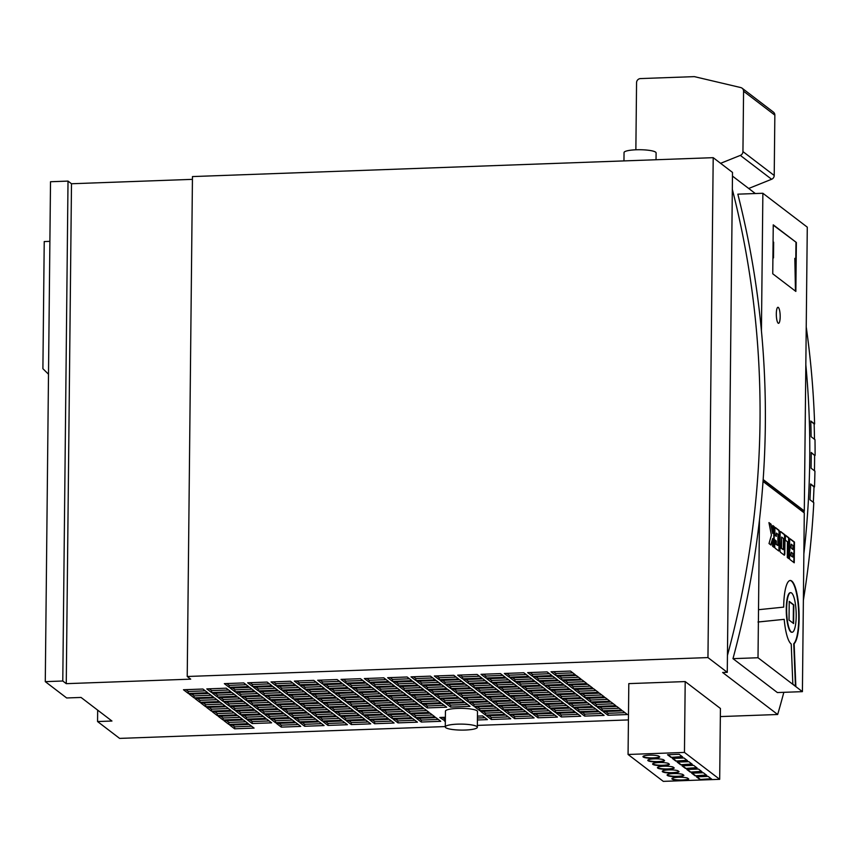 <?xml version="1.0" encoding="UTF-8"?>
<svg xmlns="http://www.w3.org/2000/svg" width="858" height="858" viewBox="0 0 858 858"><rect width="100%" height="100%" fill="white"/><g stroke="black" fill="none" stroke-linecap="round" stroke-linejoin="round"><path stroke-width="1.29" d="M780.179 316.774A8.012 1.909 87.9 0 0 777.959 307.293A8.012 1.909 87.9 0 0 776.318 313.824A8.012 1.909 87.9 0 0 778.538 323.316A8.012 1.909 87.9 0 0 780.179 316.774M814.457 470.785A921.256 877.927 -52.6 0 0 814.564 463.223A921.256 877.927 -52.6 0 0 814.617 455.351L811.239 452.767M623.959 160.907L624.045 152.563A16.034 2.992 0.6 0 1 638.148 149.732A16.034 2.992 0.6 0 1 655.63 152.166A16.034 2.992 0.6 0 1 656.102 152.896L656.027 159.749M445.752 727.67A16.034 2.992 0.6 0 1 445.281 726.93A16.034 2.992 0.6 0 1 459.373 724.109A16.034 2.992 0.6 0 1 476.866 726.533A16.034 2.992 0.6 0 1 477.338 727.273A16.034 2.992 0.6 0 1 463.234 730.094A16.034 2.992 0.6 0 1 445.752 727.67M445.281 726.93L445.441 711.185A16.034 2.992 0.6 0 1 459.545 708.365A16.034 2.992 0.6 0 1 477.027 710.789A16.034 2.992 0.6 0 1 477.498 711.529L477.338 727.273M791.945 632.228A19.798 4.719 -92.1 0 1 791.752 632.249A19.798 4.719 -92.1 0 1 786.26 608.826A19.798 4.719 -92.1 0 1 790.315 592.685A19.798 4.719 -92.1 0 1 790.508 592.696M796.192 616.098A19.798 4.719 -92.1 0 1 792.138 632.239A19.798 4.719 -92.1 0 1 786.647 608.815A19.798 4.719 -92.1 0 1 790.701 592.674A19.798 4.719 -92.1 0 1 796.192 616.098M802.412 691.645L777.38 692.556L732.979 658.654A921.653 878.313 -52.6 0 0 759.448 520.109L758.515 609.706L783.708 607.121A32.003 7.636 -92.1 0 1 783.708 606.585A32.003 7.636 -92.1 0 1 790.261 580.48A32.003 7.636 -92.1 0 1 799.13 618.35A32.003 7.636 -92.1 0 1 794.133 643.704L795.849 686.454L792.835 684.158L791.226 644.004A32.003 7.636 -92.1 0 1 784.201 619.347L758.386 621.986L758.011 657.743L802.412 691.645L804.289 512.934L763.03 481.445M790.068 580.501A32.003 7.636 -92.1 0 1 798.744 618.371A32.003 7.636 -92.1 0 1 793.747 643.725L794.133 643.704M760.027 421.278A921.653 878.313 -52.6 0 0 732.324 189.328L732.507 172.415L713.202 157.668L192.46 176.576L187.226 676.49L707.957 657.582L727.273 672.329L727.445 655.405A921.653 878.313 -52.6 0 0 760.027 421.278M761.432 330.898L762.869 193.264L737.837 194.165A921.653 878.313 -52.6 0 1 761.432 330.898A921.653 878.313 127.4 0 1 765.336 425.321A921.653 878.313 127.4 0 1 759.448 520.109M803.849 554.011A921.653 878.313 -52.6 0 0 809.737 459.223A921.653 878.313 -52.6 0 0 805.834 364.8L807.281 227.156L762.869 193.264M814.617 455.426L811.239 452.456A921.653 878.313 127.4 0 1 811.185 460.328A921.653 878.313 127.4 0 1 811.078 468.2L814.939 471.149A921.653 878.313 -52.6 0 1 814.499 486.904L810.638 483.955A921.653 878.313 127.4 0 1 809.931 499.721L813.792 502.67A921.653 878.313 -52.6 0 1 803.367 600.321M815.1 455.405A921.653 878.313 -52.6 0 0 814.993 439.671L811.132 436.722A921.653 878.313 127.4 0 0 810.756 420.999L814.617 423.949A921.653 878.313 -52.6 0 0 806.23 326.973M732.464 176.083L755.33 193.533M192.439 179.354L71.493 183.751L68.018 181.092L50.515 181.735L45.281 681.649L62.784 681.005L66.259 683.665L190.701 679.15L187.226 676.49M97.673 710.134L97.555 721.546L111.948 721.031L81.049 697.447L66.667 697.972L45.281 681.649M787.462 541.784L787.29 557.496L788.802 558.644L789.017 537.912L785.402 535.156L785.349 540.175L787.462 541.784M774.774 539.843L774.71 545.624A2.284 0.547 -92.1 0 0 775.235 548.283L778.742 550.965A2.284 0.547 -92.1 0 0 778.85 551.008A2.284 0.547 -92.1 0 0 779.321 549.141L779.493 532.915A2.284 0.547 -92.1 0 0 778.967 530.255L775.46 527.573A2.284 0.547 -92.1 0 0 775.353 527.531A2.284 0.547 -92.1 0 0 774.881 529.397L774.817 535.199L776.329 536.357L776.361 533.086L777.959 534.309L777.841 545.463L776.254 544.251L776.286 540.99L774.774 539.843M769.015 543.543L770.999 545.055L772.65 538.567L772.565 546.256L774.077 547.404L774.291 526.673L772.79 525.525L772.704 533.408L771.074 524.217L768.94 522.597L771.417 535.113L769.015 543.543M780.136 533.397A2.284 0.547 -92.1 0 1 780.608 531.542A2.284 0.547 -92.1 0 1 780.705 531.574L784.448 534.437A2.284 0.547 -92.1 0 1 784.984 537.097L784.813 553.335A2.284 0.547 -92.1 0 1 784.341 555.201A2.284 0.547 -92.1 0 1 784.233 555.158L780.49 552.305A2.284 0.547 -92.1 0 1 779.965 549.635L780.136 533.397M789.553 552.123A2.284 0.547 -92.1 0 1 789.853 550.386L789.853 548.112A2.284 0.547 -92.1 0 1 789.585 545.903L789.639 540.658A2.284 0.547 -92.1 0 1 790.1 538.792A2.284 0.547 -92.1 0 1 790.207 538.835L794.454 542.074L794.24 562.794L790.036 559.588A2.284 0.547 -92.1 0 1 789.51 556.917L789.553 552.123M803.903 512.644L804.3 510.971L763.17 479.568M804.3 510.971L805.834 364.8M796.363 242.482L773.251 224.839L772.747 273.788L795.849 291.43L796.363 242.482L773.251 225.15M504.182 691.998L509.009 695.677L528.453 694.98L523.627 691.291L504.182 691.998M458.622 678.989L453.796 675.3L434.352 676.007L439.178 679.686L458.622 678.989M476.962 692.985L457.518 693.693L462.344 697.372L481.788 696.675L476.962 692.985M435.285 679.836L430.459 676.147L411.014 676.855L415.84 680.533L435.285 679.836M411.947 680.684L407.121 676.994L387.677 677.702L392.503 681.381L411.947 680.684M528.625 676.447L523.798 672.758L504.354 673.466L509.18 677.144L528.625 676.447M546.964 690.443L527.52 691.151L532.346 694.841L551.791 694.133L546.964 690.443M505.287 677.294L500.461 673.605L481.016 674.313L485.843 677.992L505.287 677.294M473.927 706.22L493.371 705.512L488.545 701.833L469.101 702.53L473.927 706.22L473.948 704.257L490.915 703.635M463.309 698.112L468.136 701.801L487.58 701.093L482.754 697.404L463.309 698.112M520.591 704.525L540.036 703.817L535.21 700.139L515.765 700.836L520.591 704.525L520.613 702.563L537.58 701.941M543.929 703.678L563.374 702.97L558.547 699.291L539.103 699.989L543.929 703.678L543.951 701.715L560.918 701.093M509.974 696.417L514.8 700.107L534.244 699.399L529.418 695.709L509.974 696.417M533.311 695.57L538.138 699.259L557.582 698.551L552.756 694.862L533.311 695.57M505.126 695.827L500.3 692.138L480.855 692.846L485.682 696.524L505.126 695.827M457.679 675.16L462.505 678.839L481.949 678.142L477.123 674.452L457.679 675.16M622.586 710.853L603.142 711.561L607.968 715.25L627.413 714.542L622.586 710.853M599.259 711.7L579.815 712.408L584.641 716.098L604.086 715.39L599.259 711.7M575.922 712.548L556.477 713.255L561.304 716.945L580.748 716.237L575.922 712.548M533.14 714.103L537.966 717.792L557.421 717.084L552.584 713.395L533.14 714.103M575.289 674.753L570.463 671.063L551.018 671.771L555.845 675.45L575.289 674.753M593.629 688.749L574.184 689.457L579.011 693.146L598.455 692.438L593.629 688.749M579.976 693.875L584.802 697.565L604.246 696.857L599.42 693.167L579.976 693.875M590.594 701.983L610.038 701.276L605.212 697.597L585.767 698.294L590.594 701.983L590.615 700.021L607.582 699.399M593.468 707.282L574.023 707.989L578.85 711.679L598.294 710.971L593.468 707.282M573.058 707.249L592.503 706.542L587.676 702.863L568.232 703.571L573.058 707.249L573.08 705.287L590.036 704.665M567.267 702.831L586.711 702.123L581.885 698.444L562.44 699.141L567.267 702.831L567.288 700.868L584.244 700.246M556.649 694.723L561.475 698.412L580.92 697.704L576.093 694.015L556.649 694.723M570.302 689.596L550.847 690.304L555.684 693.993L575.128 693.285L570.302 689.596M551.951 675.6L547.125 671.911L527.681 672.618L532.507 676.297L551.951 675.6M616.795 706.434L597.35 707.142L602.177 710.832L621.621 710.124L616.795 706.434M596.385 706.402L615.83 705.694L611.003 702.016L591.559 702.723L596.385 706.402L596.407 704.439L613.373 703.817M447.833 689.414L428.389 690.122L433.215 693.8L452.659 693.092L447.833 689.414M214.5 697.886L195.056 698.594L199.882 702.273L219.326 701.565L214.5 697.886M261.164 696.192L241.72 696.9L246.546 700.578L265.991 699.871L261.164 696.192M307.829 694.497L288.385 695.205L293.211 698.884L312.655 698.176L307.829 694.497M377.831 691.956L358.387 692.663L363.213 696.342L382.657 695.634L377.831 691.956M424.506 690.261L405.062 690.969L409.888 694.648L429.332 693.94L424.506 690.261M354.504 692.803L335.06 693.511L339.886 697.189L359.33 696.481L354.504 692.803M401.169 691.108L381.724 691.816L386.55 695.495L405.995 694.787L401.169 691.108M499.335 691.398L494.508 687.719L475.053 688.427L479.89 692.106L499.335 691.398M471.171 688.566L451.726 689.274L456.553 692.953L475.997 692.245L471.171 688.566M498.391 687.58L503.217 691.258L522.661 690.551L517.835 686.872L498.391 687.58M541.173 686.025L521.728 686.732L526.555 690.411L545.999 689.703L541.173 686.025M564.5 685.177L545.055 685.885L549.881 689.564L569.337 688.856L564.5 685.177M587.837 684.33L568.393 685.038L573.219 688.717L592.663 688.009L587.837 684.33M284.502 695.345L265.058 696.053L269.884 699.731L289.328 699.023L284.502 695.345M237.827 697.039L218.382 697.747L223.209 701.426L242.653 700.718L237.827 697.039M364.35 678.549L369.176 682.228L388.62 681.531L383.794 677.841L364.35 678.549M365.283 682.378L360.457 678.689L341.012 679.397L345.838 683.075L365.283 682.378M317.674 680.244L322.501 683.923L341.956 683.225L337.119 679.536L317.674 680.244M570.13 708.129L550.686 708.837L555.512 712.526L574.957 711.818L570.13 708.129M526.383 708.944L545.827 708.236L541.001 704.557L521.557 705.265L526.383 708.944L526.404 706.981L543.371 706.359M549.721 708.097L569.165 707.389L564.339 703.71L544.894 704.418L549.721 708.097L549.742 706.134L566.709 705.512M510.918 700.246L506.091 696.557L486.647 697.264L491.473 700.954L510.918 700.246M492.438 701.683L497.265 705.373L516.709 704.665L511.883 700.986L492.438 701.683M264.886 714.585L269.712 718.264L289.157 717.556L284.33 713.877L264.886 714.585M399.099 705.072L403.925 708.762L423.369 708.054L418.543 704.375L399.099 705.072M259.095 710.156L263.921 713.845L283.365 713.137L278.539 709.459L259.095 710.156M331.167 693.65L311.722 694.358L316.548 698.037L335.993 697.329L331.167 693.65M527.348 709.684L532.174 713.373L551.619 712.666L546.793 708.976L527.348 709.684M381.553 710.349L386.379 714.028L405.834 713.32L400.997 709.641L381.553 710.349M375.761 705.92L380.587 709.609L400.032 708.901L395.206 705.222L375.761 705.92M404.89 709.502L409.716 713.18L429.161 712.472L424.335 708.794L404.89 709.502M389.253 719.326L369.809 720.034L374.635 723.723L394.079 723.015L389.253 719.326M377.67 710.488L358.226 711.196L363.052 714.875L382.496 714.167L377.67 710.488M366.087 701.64L346.643 702.348L351.469 706.037L370.913 705.33L366.087 701.64M243.79 682.925L224.346 683.633L229.172 687.312L248.616 686.615L243.79 682.925M301.877 708.611L282.432 709.309L287.258 712.998L306.703 712.29L301.877 708.611M313.792 680.383L294.348 681.091L299.174 684.77L318.618 684.073L313.792 680.383M267.128 682.078L247.672 682.786L252.509 686.464L271.954 685.767L267.128 682.078M290.454 681.231L271.01 681.938L275.836 685.617L295.281 684.92L290.454 681.231M383.462 714.907L364.017 715.615L368.843 719.304L388.288 718.596L383.462 714.907M371.879 706.07L352.434 706.767L357.26 710.456L376.705 709.748L371.879 706.07M360.296 697.222L340.851 697.929L345.677 701.608L365.122 700.911L360.296 697.222M459.416 698.251L439.972 698.959L444.798 702.648L464.242 701.941L459.416 698.251M517.674 705.405L498.23 706.113L503.056 709.791L522.501 709.083L517.674 705.405M477.413 719.991L487.419 719.626L482.593 715.937L477.456 716.13M412.752 699.946L393.307 700.654L398.133 704.343L417.578 703.635L412.752 699.946M435.918 717.631L416.473 718.339L421.299 722.028L440.744 721.321L435.918 717.631M336.958 698.069L317.514 698.777L322.34 702.455L341.784 701.758L336.958 698.069M436.089 699.098L416.645 699.806L421.471 703.496L440.915 702.788L436.089 699.098M494.337 706.252L474.892 706.96L479.719 710.639L499.163 709.931L494.337 706.252M445.377 717.288L439.811 717.492L445.334 721.149M389.414 700.793L369.97 701.501L374.796 705.19L394.24 704.482L389.414 700.793M412.591 718.478L393.146 719.186L397.973 722.876L417.417 722.168L412.591 718.478M365.916 720.173L346.471 720.881L351.297 724.57L370.742 723.862L365.916 720.173M354.333 711.336L334.888 712.043L339.714 715.722L359.159 715.014L354.333 711.336M500.128 710.671L480.684 711.379L485.51 715.068L504.954 714.36L500.128 710.671M441.881 703.528L422.436 704.225L427.263 707.914L446.707 707.207L441.881 703.528M430.298 694.68L410.853 695.388L415.68 699.066L435.124 698.369L430.298 694.68M307.668 713.03L288.224 713.738L293.05 717.417L312.494 716.709L307.668 713.03M383.623 696.374L364.178 697.082L369.004 700.761L388.449 700.064L383.623 696.374M406.799 714.06L387.344 714.768L392.181 718.457L411.625 717.749L406.799 714.06M360.124 715.754L340.68 716.462L345.506 720.152L364.95 719.444L360.124 715.754M348.541 706.917L329.097 707.614L333.923 711.303L353.367 710.596L348.541 706.917M319.251 721.868L299.807 722.575L304.633 726.265L324.077 725.557L319.251 721.868M261.004 714.725L241.559 715.433L246.385 719.111L265.83 718.403L261.004 714.725M249.41 705.877L229.965 706.584L234.792 710.274L254.247 709.566L249.41 705.877M319.412 703.335L299.968 704.043L304.794 707.732L324.238 707.024L319.412 703.335M331.006 712.183L311.551 712.891L316.387 716.569L335.832 715.862L331.006 712.183M342.589 721.02L323.144 721.728L327.971 725.418L347.415 724.71L342.589 721.02M272.747 705.029L253.303 705.737L258.129 709.427L277.574 708.719L272.747 705.029M295.913 722.715L276.469 723.423L281.295 727.112L300.74 726.404L295.913 722.715M534.084 717.932L529.257 714.242L509.813 714.95L514.639 718.639L534.084 717.932M486.475 715.797L491.302 719.487L510.746 718.779L505.92 715.089L486.475 715.797M290.294 699.763L270.849 700.471L275.675 704.15L295.12 703.453L290.294 699.763M313.46 717.449L294.015 718.157L298.841 721.846L318.286 721.138L313.46 717.449M266.795 719.143L247.351 719.851L252.177 723.541L271.621 722.833L266.795 719.143M255.212 710.306L235.757 711.003L240.594 714.693L260.038 713.985L255.212 710.306M243.618 701.458L224.174 702.166L229 705.844L248.445 705.147L243.618 701.458M296.085 704.182L276.641 704.89L281.467 708.579L300.911 707.871L296.085 704.182M243.458 719.991L224.013 720.699L228.839 724.388L248.284 723.68L243.458 719.991M231.874 711.153L212.43 711.85L217.256 715.54L236.701 714.832L231.874 711.153M220.292 702.305L200.847 703.013L205.673 706.692L225.118 705.995L220.292 702.305M453.625 693.832L434.18 694.54L439.006 698.219L458.451 697.522L453.625 693.832M465.208 702.681L445.763 703.378L450.589 707.067L470.034 706.359L465.208 702.681M523.466 709.823L504.021 710.531L508.848 714.221L528.292 713.513L523.466 709.823M406.96 695.527L387.516 696.235L392.342 699.913L411.786 699.216L406.96 695.527M430.126 713.212L410.682 713.92L415.508 717.61L434.952 716.902L430.126 713.212M249.249 724.409L229.805 725.117L234.631 728.807L254.075 728.099L249.249 724.409M237.666 715.572L218.222 716.28L223.048 719.959L242.492 719.251L237.666 715.572M226.083 706.724L206.639 707.432L211.465 711.121L230.909 710.413L226.083 706.724M313.62 698.916L294.176 699.624L299.002 703.303L318.447 702.605L313.62 698.916M325.203 707.764L305.759 708.461L310.585 712.151L330.04 711.443L325.203 707.764M336.797 716.602L317.353 717.309L322.179 720.999L341.623 720.291L336.797 716.602M266.956 700.611L247.512 701.318L252.338 704.997L271.782 704.3L266.956 700.611M290.122 718.296L270.678 719.004L275.504 722.693L294.948 721.986L290.122 718.296M487.741 682.56L482.915 678.871L463.47 679.579L468.296 683.268L487.741 682.56M459.588 679.718L440.143 680.426L444.97 684.116L464.414 683.408L459.588 679.718M582.046 679.911L562.601 680.609L567.428 684.298L586.872 683.59L582.046 679.911M278.711 690.926L259.266 691.623L264.092 695.312L283.537 694.605L278.711 690.926M232.035 692.61L212.591 693.318L217.417 697.007L236.862 696.299L232.035 692.61M302.037 690.079L282.593 690.776L287.419 694.465L306.864 693.757L302.037 690.079M558.708 680.759L539.264 681.456L544.09 685.145L563.534 684.437L558.708 680.759M535.381 681.606L515.937 682.303L520.763 685.992L540.208 685.285L535.381 681.606M492.599 683.15L497.425 686.84L516.87 686.132L512.044 682.453L492.599 683.15M465.379 684.148L445.935 684.845L450.761 688.534L470.205 687.826L465.379 684.148M348.713 688.384L329.268 689.081L334.094 692.771L353.539 692.063L348.713 688.384M418.715 685.842L399.26 686.539L404.097 690.229L423.541 689.521L418.715 685.842M372.04 687.537L352.595 688.234L357.421 691.923L376.866 691.216L372.04 687.537M325.375 689.231L305.931 689.929L310.757 693.618L330.201 692.91L325.375 689.231M395.377 686.69L375.933 687.387L380.759 691.076L400.203 690.368L395.377 686.69M442.042 684.995L422.597 685.692L427.423 689.382L446.868 688.674L442.042 684.995M208.708 693.457L189.264 694.165L194.09 697.854L213.535 697.146L208.708 693.457M255.373 691.773L235.929 692.47L240.755 696.16L260.199 695.452L255.373 691.773M486.808 678.732L491.634 682.421L511.078 681.713L506.252 678.024L486.808 678.732M529.59 677.177L510.145 677.884L514.972 681.574L534.416 680.866L529.59 677.177M552.917 676.329L533.472 677.037L538.298 680.726L557.743 680.019L552.917 676.329M576.254 675.482L556.81 676.19L561.636 679.879L581.08 679.171L576.254 675.482M249.581 687.344L230.137 688.052L234.963 691.741L254.408 691.033L249.581 687.344M296.246 685.649L276.802 686.357L281.628 690.047L301.072 689.339L296.246 685.649M226.244 688.191L206.799 688.899L211.626 692.588L231.07 691.88L226.244 688.191M272.919 686.497L253.475 687.204L258.301 690.894L277.745 690.186L272.919 686.497M412.913 681.413L393.468 682.121L398.294 685.81L417.749 685.102L412.913 681.413M366.248 683.107L346.804 683.815L351.63 687.505L371.074 686.797L366.248 683.107M319.584 684.802L300.139 685.51L304.965 689.199L324.41 688.491L319.584 684.802M493.543 686.979L488.706 683.3L469.262 683.998L474.088 687.687L493.543 686.979M202.917 689.038L183.473 689.746L188.299 693.436L207.743 692.728L202.917 689.038M436.25 680.566L416.806 681.273L421.632 684.963L441.076 684.255L436.25 680.566M389.586 682.26L370.141 682.968L374.967 686.657L394.412 685.95L389.586 682.26M342.921 683.955L323.466 684.663L328.303 688.352L347.747 687.644L342.921 683.955M342.75 702.487L323.305 703.195L328.131 706.885L347.576 706.177L342.75 702.487M97.555 721.546L119.616 738.395L445.281 726.565M477.348 725.396L628.431 719.916M720.345 716.58L777.67 714.5A921.653 878.313 -52.6 0 0 783.837 692.32M727.273 672.329L722.64 672.49L777.67 714.5M685.199 681.574L628.807 683.622L628.067 754.472L663.298 781.37L719.69 779.321L720.43 708.472L685.199 681.574L684.459 752.423L628.067 754.472M707.957 657.582L713.202 157.668M727.445 655.405L732.324 189.328M758.515 609.706L758.386 621.986M732.979 658.654L758.011 657.743M68.018 181.092L62.784 681.005M71.493 183.751L66.259 683.665M719.69 779.321L684.459 752.423M668.189 763.33A8.419 1.577 -179.4 0 0 658.74 762.548A8.419 1.577 -179.4 0 0 652.616 763.995A8.419 1.577 -179.4 0 0 660.735 765.658A8.419 1.577 -179.4 0 0 669.422 764.274L668.189 763.33M685.478 768.446L697.146 768.017L693.672 765.368L682.003 765.797L685.478 768.446L696.653 767.642M690.304 772.125L701.973 771.707L698.498 769.058L686.829 769.476L690.304 772.125L701.479 771.331M673.015 767.009A8.419 1.577 -179.4 0 0 663.566 766.226A8.419 1.577 -179.4 0 0 657.442 767.685A8.419 1.577 -179.4 0 0 665.561 769.336A8.419 1.577 -179.4 0 0 674.249 767.953L673.015 767.009M658.536 755.962A8.419 1.577 -179.4 0 0 649.088 755.179A8.419 1.577 -179.4 0 0 642.964 756.627A8.419 1.577 -179.4 0 0 651.083 758.279A8.419 1.577 -179.4 0 0 659.77 756.906L658.536 755.962M675.825 761.078L687.494 760.649L684.019 758L672.35 758.418L675.825 761.078L687.001 760.274M663.363 759.641A8.419 1.577 -179.4 0 0 653.914 758.858A8.419 1.577 -179.4 0 0 647.79 760.306A8.419 1.577 -179.4 0 0 655.909 761.968A8.419 1.577 -179.4 0 0 664.596 760.585L663.363 759.641M680.651 764.757L692.32 764.339L688.845 761.679L677.177 762.108L680.651 764.757L691.827 763.963M687.494 778.067A8.419 1.577 -179.4 0 0 678.045 777.284A8.419 1.577 -179.4 0 0 671.921 778.732A8.419 1.577 -179.4 0 0 680.051 780.394A8.419 1.577 -179.4 0 0 688.727 779.01L687.494 778.067M695.13 775.814L706.799 775.396L703.324 772.736L691.655 773.165L695.13 775.814L706.306 775.021M677.841 770.699A8.419 1.577 -179.4 0 0 668.393 769.916A8.419 1.577 -179.4 0 0 662.269 771.363A8.419 1.577 -179.4 0 0 670.388 773.026A8.419 1.577 -179.4 0 0 679.075 771.642L677.841 770.699M699.956 779.504L711.625 779.075L708.15 776.426L696.481 776.844L699.956 779.504L711.132 778.699M682.668 774.388A8.419 1.577 -179.4 0 0 673.219 773.605A8.419 1.577 -179.4 0 0 667.095 775.053A8.419 1.577 -179.4 0 0 675.225 776.705A8.419 1.577 -179.4 0 0 683.901 775.332L682.668 774.388M670.999 757.389L682.668 756.97L679.193 754.311L667.524 754.74L670.999 757.389L682.174 756.595M757.989 621.996L784.201 619.347M795.441 686.153L793.747 643.725M793.618 623.552L793.811 604.858L789.221 601.361L789.028 620.055L793.618 623.552M794.83 259.127L795.795 259.095L795.977 242.492M795.463 291.13L794.83 258.355L795.795 259.095M772.919 257.497L773.498 257.936L773.659 242.192L773.079 241.752M772.704 533.408L770.688 524.238L769.015 522.962M773.691 547.104L773.905 526.694L772.779 525.836M770.677 544.809L772.65 538.567M777.841 545.463L775.857 544.262L775.889 541.012L774.774 540.154M775.943 536.057L776.361 533.086M778.635 550.879A2.284 0.547 -92.1 0 0 778.935 549.152L779.107 532.925A2.284 0.547 -92.1 0 0 778.571 530.265L775.171 527.67M784.126 555.083A2.284 0.547 -92.1 0 0 784.416 553.356L784.587 537.108A2.284 0.547 -92.1 0 0 784.062 534.448L780.426 531.67M781.617 537.087L781.112 548.273L783.333 549.656L783.451 538.481L781.617 537.087L781.499 548.262L783.333 549.656M788.416 558.344L788.631 537.934L785.392 535.467M793.854 562.505L794.068 542.084L789.928 538.921M791.151 544.165L790.733 547.576L792.867 549.528L792.91 545.506L791.151 544.165L791.119 547.554M790.733 547.576L792.867 549.528M791.173 552.273L790.647 555.748L792.792 557.067L792.824 553.485L791.226 552.262L791.033 555.727L792.792 557.067M793.232 623.262L793.425 604.869L789.221 601.662M803.914 510.982L763.148 479.858M773.069 242.213L773.659 242.192M668.017 754.718L671.01 757.003M667.159 774.849A8.419 1.577 -179.4 0 0 675.074 776.308A8.419 1.577 -179.4 0 0 683.708 775.182M696.986 776.833L699.967 779.107M662.333 771.17A8.419 1.577 -179.4 0 0 670.248 772.629A8.419 1.577 -179.4 0 0 678.882 771.492M692.159 773.144L695.141 775.418M671.986 778.538A8.419 1.577 -179.4 0 0 679.901 779.997A8.419 1.577 -179.4 0 0 688.534 778.86M677.67 762.086L680.662 764.371M647.854 760.113A8.419 1.577 -179.4 0 0 655.769 761.572A8.419 1.577 -179.4 0 0 664.403 760.445M672.844 758.408L675.836 760.681M643.028 756.434A8.419 1.577 -179.4 0 0 650.943 757.893A8.419 1.577 -179.4 0 0 659.577 756.756M657.507 767.481A8.419 1.577 -179.4 0 0 665.422 768.94A8.419 1.577 -179.4 0 0 674.056 767.813M687.333 769.454L690.315 771.739M682.507 765.776L685.488 768.049M652.681 763.802A8.419 1.577 -179.4 0 0 660.596 765.261A8.419 1.577 -179.4 0 0 669.229 764.124M49.893 241.355L44.23 241.559L42.9 368.704L48.498 374.227M325.783 703.11L328.153 704.911L345.12 704.3M328.153 704.911L328.131 706.885M325.954 684.577L328.314 686.379L345.281 685.767M328.314 686.379L328.303 688.352M372.619 682.882L374.989 684.684L391.945 684.073M374.989 684.684L374.967 686.657M419.283 681.188L421.653 682.989L438.62 682.378M421.653 682.989L421.632 684.963M185.95 689.66L188.32 691.462L205.276 690.851M188.32 691.462L188.299 693.436M471.75 683.912L474.109 685.714L491.076 685.102M474.109 685.714L474.088 687.687M302.617 685.424L304.987 687.226L321.954 686.615M304.987 687.226L304.965 689.199M349.281 683.729L351.651 685.531L368.618 684.92M351.651 685.531L351.63 687.505M395.956 682.035L398.316 683.837L415.283 683.225M398.316 683.837L398.294 685.81M255.952 687.119L258.312 688.92L275.279 688.309M258.312 688.92L258.301 690.894M209.288 688.813L211.647 690.615L228.614 690.004M211.647 690.615L211.626 692.588M279.279 686.271L281.649 688.073L298.616 687.462M281.649 688.073L281.628 690.047M232.615 687.966L234.985 689.768L251.952 689.156M234.985 689.768L234.963 691.741M559.287 676.104L561.658 677.906L578.624 677.294M561.658 677.906L561.636 679.879M535.96 676.951L538.32 678.753L555.287 678.142M538.32 678.753L538.298 680.726M512.623 677.799L514.993 679.6L531.949 678.989M514.993 679.6L514.972 681.574M489.285 678.646L491.655 680.448L508.622 679.836M491.655 680.448L491.634 682.421M238.406 692.385L240.776 694.186L257.743 693.575M240.776 694.186L240.755 696.16M191.742 694.079L194.112 695.881L211.068 695.27M194.112 695.881L194.09 697.854M425.075 685.606L427.445 687.408L444.412 686.797M427.445 687.408L427.423 689.382M378.41 687.301L380.78 689.103L397.747 688.491M380.78 689.103L380.759 691.076M308.408 689.843L310.778 691.645L327.745 691.033M310.778 691.645L310.757 693.618M355.073 688.148L357.443 689.95L374.41 689.339M357.443 689.95L357.421 691.923M401.748 686.454L404.107 688.255L421.074 687.644M404.107 688.255L404.097 690.229M331.746 688.995L334.105 690.797L351.072 690.186M334.105 690.797L334.094 692.771M448.412 684.759L450.782 686.561L467.739 685.95M450.782 686.561L450.761 688.534M495.077 683.065L497.447 684.866L514.414 684.255M497.447 684.866L497.425 686.84M518.414 682.217L520.785 684.019L537.741 683.408M520.785 684.019L520.763 685.992M541.752 681.37L544.111 683.172L561.078 682.56M544.111 683.172L544.09 685.145M285.081 690.69L287.441 692.492L304.408 691.88M287.441 692.492L287.419 694.465M215.079 693.232L217.439 695.034L234.406 694.422M217.439 695.034L217.417 697.007M261.744 691.537L264.114 693.339L281.07 692.728M264.114 693.339L264.092 695.312M565.079 680.523L567.449 682.325L584.416 681.713M567.449 682.325L567.428 684.298M442.621 680.34L444.991 682.142L461.947 681.531M444.991 682.142L444.97 684.116M465.958 679.493L468.318 681.295L485.285 680.684M468.318 681.295L468.296 683.268M273.166 718.918L275.525 720.72L292.492 720.109M275.525 720.72L275.504 722.693M249.989 701.222L252.359 703.034L269.326 702.412M252.359 703.034L252.338 704.997M319.83 717.224L322.2 719.025L339.157 718.414M322.2 719.025L322.179 720.999M308.247 708.376L310.607 710.177L327.574 709.566M310.607 710.177L310.585 712.151M296.664 699.527L299.024 701.34L315.991 700.729M299.024 701.34L299.002 703.303M209.116 707.346L211.486 709.148L228.442 708.536M211.486 709.148L211.465 711.121M220.699 716.183L223.069 717.996L240.036 717.374M223.069 717.996L223.048 719.959M232.282 725.031L234.652 726.833L251.619 726.222M234.652 726.833L234.631 728.807M413.159 713.835L415.529 715.636L432.496 715.025M415.529 715.636L415.508 717.61M389.993 696.149L392.363 697.951L409.33 697.34M392.363 697.951L392.342 699.913M506.499 710.445L508.869 712.247L525.825 711.636M508.869 712.247L508.848 714.221M448.251 703.292L450.611 705.104L467.578 704.482M450.611 705.104L450.589 707.067M436.668 694.454L439.028 696.256L455.995 695.645M439.028 696.256L439.006 698.219M203.325 702.916L205.695 704.729L222.651 704.107M205.695 704.729L205.673 706.692M214.908 711.765L217.278 713.566L234.245 712.955M217.278 713.566L217.256 715.54M226.491 720.613L228.861 722.415L245.828 721.803M228.861 722.415L228.839 724.388M279.118 704.804L281.488 706.606L298.445 705.995M281.488 706.606L281.467 708.579M226.662 702.069L229.022 703.882L245.989 703.26M229.022 703.882L229 705.844M238.245 710.917L240.605 712.719L257.572 712.108M240.605 712.719L240.594 714.693M249.828 719.765L252.198 721.567L269.155 720.956M252.198 721.567L252.177 723.541M296.493 718.071L298.863 719.873L315.83 719.261M298.863 719.873L298.841 721.846M273.327 700.375L275.697 702.187L292.653 701.565M275.697 702.187L275.675 704.15M488.953 715.711L491.323 717.513L508.29 716.902M491.323 717.513L491.302 719.487M512.29 714.864L514.661 716.666L531.617 716.055M514.661 716.666L514.639 718.639M278.957 723.337L281.317 725.139L298.284 724.527M281.317 725.139L281.295 727.112M255.781 705.651L258.151 707.453L275.118 706.842M258.151 707.453L258.129 709.427M325.622 721.642L327.992 723.444L344.948 722.833M327.992 723.444L327.971 725.418M314.039 712.794L316.398 714.607L333.365 713.985M316.398 714.607L316.387 716.569M302.456 703.957L304.815 705.759L321.782 705.147M304.815 705.759L304.794 707.732M232.454 706.499L234.813 708.3L251.78 707.689M234.813 708.3L234.792 710.274M244.037 715.336L246.407 717.149L263.363 716.527M246.407 717.149L246.385 719.111M302.284 722.49L304.654 724.291L321.621 723.68M304.654 724.291L304.633 726.265M331.574 707.528L333.944 709.33L350.911 708.719M333.944 709.33L333.923 711.303M343.168 716.376L345.527 718.178L362.494 717.567M345.527 718.178L345.506 720.152M389.832 714.682L392.192 716.484L409.159 715.872M392.192 716.484L392.181 718.457M366.666 696.996L369.026 698.798L385.993 698.187M369.026 698.798L369.004 700.761M290.701 713.641L293.071 715.454L310.038 714.832M293.071 715.454L293.05 717.417M413.331 695.302L415.701 697.104L432.657 696.492M415.701 697.104L415.68 699.066M424.914 704.139L427.284 705.952L444.24 705.33M427.284 705.952L427.263 707.914M483.161 711.293L485.531 713.095L502.498 712.483M485.531 713.095L485.51 715.068M337.366 711.947L339.736 713.759L356.703 713.137M339.736 713.759L339.714 715.722M348.959 720.795L351.319 722.597L368.286 721.986M351.319 722.597L351.297 724.57M395.624 719.101L397.994 720.902L414.95 720.291M397.994 720.902L397.973 722.876M372.458 701.415L374.817 703.217L391.784 702.605M374.817 703.217L374.796 705.19M442.288 717.406L445.356 719.186M444.659 719.208L444.637 721.181M477.37 706.863L479.74 708.676L496.707 708.054M479.74 708.676L479.719 710.639M419.122 699.72L421.493 701.522L438.449 700.911M421.493 701.522L421.471 703.496M319.991 698.68L322.361 700.493L339.328 699.881M322.361 700.493L322.34 702.455M418.961 718.253L421.321 720.055L438.288 719.444M421.321 720.055L421.299 722.028M395.785 700.568L398.155 702.37L415.122 701.758M398.155 702.37L398.133 704.343M477.434 718.017L484.952 717.749M500.707 706.016L503.078 707.829L520.034 707.207M503.078 707.829L503.056 709.791M442.46 698.873L444.819 700.675L461.786 700.064M444.819 700.675L444.798 702.648M343.329 697.833L345.699 699.645L362.655 699.034M345.699 699.645L345.677 701.608M354.912 706.681L357.282 708.483L374.238 707.871M357.282 708.483L357.26 710.456M366.495 715.529L368.865 717.331L385.832 716.72M368.865 717.331L368.843 719.304M273.488 681.842L275.858 683.654L292.825 683.032M275.858 683.654L275.836 685.617M250.161 682.689L252.52 684.502L269.487 683.88M252.52 684.502L252.509 686.464M296.825 680.995L299.195 682.807L316.152 682.185M299.195 682.807L299.174 684.77M284.91 709.223L287.28 711.025L304.236 710.413M287.28 711.025L287.258 712.998M226.823 683.536L229.193 685.349L246.16 684.727M229.193 685.349L229.172 687.312M349.12 702.262L351.49 704.064L368.447 703.453M351.49 704.064L351.469 706.037M360.703 711.1L363.073 712.912L380.03 712.29M363.073 712.912L363.052 714.875M372.286 719.948L374.656 721.75L391.623 721.138M374.656 721.75L374.635 723.723M407.368 709.405L409.738 711.218L426.705 710.596M409.738 711.218L409.716 713.18M378.249 705.834L380.609 707.635L397.576 707.024M380.609 707.635L380.587 709.609M384.041 710.252L386.4 712.065L403.367 711.443M386.4 712.065L386.379 714.028M529.836 709.598L532.196 711.4L549.163 710.789M532.196 711.4L532.174 713.373M314.2 694.261L316.57 696.074L333.537 695.452M316.57 696.074L316.548 698.037M261.572 710.07L263.942 711.872L280.909 711.261M263.942 711.872L263.921 713.845M401.576 704.986L403.946 706.788L420.913 706.177M403.946 706.788L403.925 708.762M267.374 714.489L269.734 716.301L286.701 715.679M269.734 716.301L269.712 718.264M494.916 701.597L497.286 703.41L514.242 702.788M497.286 703.41L497.265 705.373M489.124 697.179L491.495 698.98L508.451 698.369M491.495 698.98L491.473 700.954M547.372 704.321L549.742 706.134M524.045 705.169L526.404 706.981M553.163 708.751L555.534 710.553L572.5 709.941M555.534 710.553L555.512 712.526M320.163 680.147L322.522 681.96L339.489 681.338M322.522 681.96L322.501 683.923M343.49 679.3L345.86 681.113L362.827 680.491M345.86 681.113L345.838 683.075M366.827 678.453L369.197 680.265L386.154 679.643M369.197 680.265L369.176 682.228M220.871 697.651L223.23 699.463L240.197 698.841M223.23 699.463L223.209 701.426M267.535 695.956L269.905 697.769L286.862 697.146M269.905 697.769L269.884 699.731M570.87 684.941L573.241 686.754L590.207 686.132M573.241 686.754L573.219 688.717M547.543 685.789L549.903 687.601L566.87 686.979M549.903 687.601L549.881 689.564M524.206 686.636L526.576 688.448L543.532 687.826M526.576 688.448L526.555 690.411M500.868 687.483L503.238 689.296L520.205 688.674M503.238 689.296L503.217 691.258M454.204 689.178L456.574 690.99L473.541 690.368M456.574 690.99L456.553 692.953M477.541 688.33L479.901 690.143L496.868 689.521M479.901 690.143L479.89 692.106M384.202 691.72L386.572 693.532L403.539 692.91M386.572 693.532L386.55 695.495M337.537 693.414L339.907 695.227L356.864 694.605M339.907 695.227L339.886 697.189M407.539 690.872L409.899 692.685L426.866 692.063M409.899 692.685L409.888 694.648M360.875 692.567L363.234 694.379L380.201 693.757M363.234 694.379L363.213 696.342M290.873 695.109L293.232 696.921L310.199 696.299M293.232 696.921L293.211 698.884M244.198 696.803L246.568 698.616L263.535 697.994M246.568 698.616L246.546 700.578M197.533 698.498L199.903 700.31L216.859 699.688M199.903 700.31L199.882 702.273M430.866 690.025L433.236 691.838L450.203 691.216M433.236 691.838L433.215 693.8M594.047 702.627L596.407 704.439M599.839 707.056L602.198 708.858L619.165 708.247M602.198 708.858L602.177 710.832M530.169 672.522L532.528 674.334L549.495 673.712M532.528 674.334L532.507 676.297M553.335 690.218L555.694 692.02L572.661 691.409M555.694 692.02L555.684 693.993M559.126 694.637L561.486 696.439L578.453 695.827M561.486 696.439L561.475 698.412M564.918 699.055L567.288 700.868M570.709 703.474L573.08 705.287M576.501 707.904L578.871 709.705L595.827 709.094M578.871 709.705L578.85 711.679M588.256 698.208L590.615 700.021M582.453 693.79L584.824 695.591L601.79 694.98M584.824 695.591L584.802 697.565M576.662 689.371L579.032 691.173L595.999 690.561M579.032 691.173L579.011 693.146M553.496 671.675L555.866 673.487L572.833 672.865M555.866 673.487L555.845 675.45M535.628 714.017L537.987 715.819L554.954 715.207M537.987 715.819L537.966 717.792M558.955 713.17L561.325 714.971L578.292 714.36M561.325 714.971L561.304 716.945M582.292 712.322L584.663 714.124L601.619 713.513M584.663 714.124L584.641 716.098M605.63 711.475L607.99 713.277L624.956 712.666M607.99 713.277L607.968 715.25M460.167 675.064L462.526 676.876L479.493 676.254M462.526 676.876L462.505 678.839M483.333 692.76L485.692 694.562L502.659 693.95M485.692 694.562L485.682 696.524M535.789 695.484L538.159 697.286L555.126 696.675M538.159 697.286L538.138 699.259M512.462 696.331L514.821 698.133L531.788 697.522M514.821 698.133L514.8 700.107M541.58 699.903L543.951 701.715M518.253 700.75L520.613 702.563M465.787 698.026L468.157 699.828L485.124 699.216M468.157 699.828L468.136 701.801M471.578 702.445L473.948 704.257M483.494 674.216L485.864 676.029L502.831 675.407M485.864 676.029L485.843 677.992M529.997 691.065L532.368 692.867L549.335 692.256M532.368 692.867L532.346 694.841M506.831 673.369L509.202 675.182L526.158 674.56M509.202 675.182L509.18 677.144M390.165 677.606L392.524 679.418L409.491 678.796M392.524 679.418L392.503 681.381M413.492 676.758L415.862 678.571L432.829 677.949M415.862 678.571L415.84 680.533M459.995 693.607L462.365 695.409L479.332 694.798M462.365 695.409L462.344 697.372M436.829 675.911L439.199 677.723L456.156 677.101M439.199 677.723L439.178 679.686M506.66 691.913L509.03 693.714L525.997 693.103M509.03 693.714L509.009 695.677M810.767 421.321L814.135 423.884A921.256 877.927 -52.6 0 1 814.499 439.296M810.628 484.266L814.017 486.851A921.256 877.927 -52.6 0 1 813.32 502.316M720.602 163.32L740.336 155.395A4.011 3.818 -52.6 0 0 742.942 151.598L743.575 91.248A4.011 3.818 -52.6 0 0 740.733 87.559L694.358 76.63L640.497 78.582A4.011 3.818 -52.6 0 0 636.561 82.658L635.864 149.796M748.702 188.47L771.61 179.268A4.011 3.818 -52.6 0 0 774.216 175.482L774.849 115.133A4.011 3.818 -52.6 0 0 773.39 112.087L742.116 88.202M740.336 155.395L771.61 179.268M742.942 151.598L774.216 175.482M743.575 91.248L774.849 115.133"/></g></svg>
